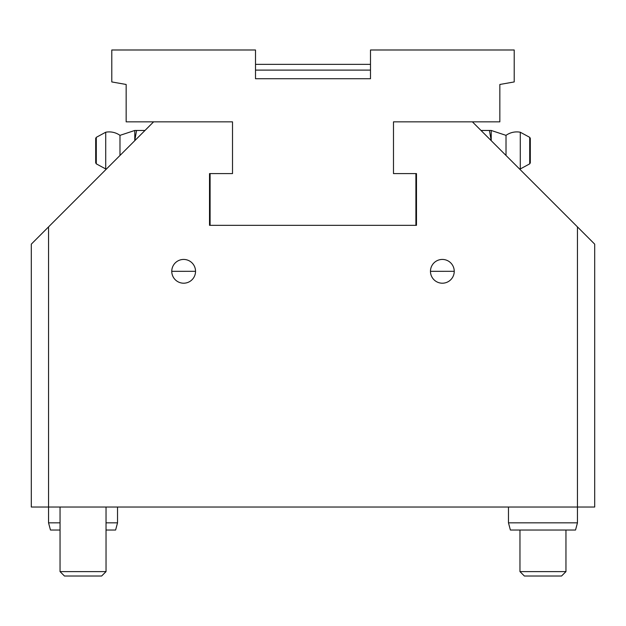 <?xml version="1.0" encoding="UTF-8"?>
<svg xmlns="http://www.w3.org/2000/svg" width="626" height="626" viewBox="0 0 626 626"><rect width="100%" height="100%" fill="white"/><g stroke="black" fill="none" stroke-linecap="round" stroke-linejoin="round"><path stroke-width="0.94" d="M210.093 173.59L209.522 173.59L209.522 225.329L210.093 225.329L210.093 173.59L232.512 173.59L232.512 121.843L232.512 173.59M48.546 226.902L153.605 121.843L232.512 121.843L126.155 121.843L126.155 84.471L111.788 81.936L111.788 49.986L255.51 49.986L255.51 78.727L370.49 78.727L255.51 78.727L370.49 78.727L370.49 49.986L514.212 49.986L514.212 81.936L499.845 84.471L499.845 121.843L393.488 121.843L472.395 121.843L577.454 226.902L577.454 507.029L48.546 507.029L48.546 226.902L31.3 244.148L31.3 507.029L48.546 507.029L48.546 522.835L60.041 522.835M393.488 173.59L393.488 121.843L393.488 173.59L415.907 173.59L415.907 225.329L416.478 225.329L416.478 173.59L415.907 173.59M430.469 271.316A11.886 11.886 0 0 1 448.294 261.026A11.886 11.886 0 0 1 448.294 281.614A11.886 11.886 0 0 1 430.469 271.316L454.233 271.316L430.469 271.332M171.767 271.316A11.886 11.886 0 0 1 189.592 261.026A11.886 11.886 0 0 1 189.592 281.614A11.886 11.886 0 0 1 171.767 271.316L195.531 271.316L171.767 271.332M60.041 571.608L64.455 576.014L101.631 576.014L106.037 571.608L60.041 571.608L60.041 507.029M519.963 571.608L524.369 576.014L561.545 576.014L565.959 571.608L519.963 571.608L519.963 530.026M134.778 140.529L134.778 130.466L136.578 130.466L134.778 140.529M144.974 130.466L136.578 130.466M95.692 150.592L95.692 162.838L96.294 163.856L96.294 137.329L95.692 138.338L95.692 150.592M95.692 138.338L96.294 137.329L105.724 132.227L105.724 168.957L96.294 163.856L95.692 162.838M134.778 130.466L119.989 135.357L119.989 155.459M530.308 150.592L530.308 138.338L530.308 162.838L529.706 163.856L530.308 162.838M491.222 130.466L491.222 140.662L489.422 130.466L491.222 130.466L506.011 135.357L506.011 155.459M481.026 130.466L489.422 130.466M519.619 169.067A18.686 18.686 0 0 0 520.276 168.957L520.276 132.227A18.686 18.686 0 0 0 506.011 135.357M520.276 168.957L529.706 163.856L529.706 137.329L530.308 138.338L529.706 137.329L520.276 132.227M508.468 522.835L510.393 530.026L575.529 530.026L577.454 522.835L508.468 522.835L508.468 507.029M106.037 530.026L115.607 530.026L117.531 522.835L106.037 522.835M48.546 522.835L50.471 530.026L60.041 530.026M370.49 64.353L255.51 64.353M255.51 70.104L370.49 70.104M577.454 522.835L577.454 507.029L594.7 507.029L594.7 244.148L577.454 226.902M415.907 225.329L210.093 225.329M106.037 507.029L106.037 571.608M565.959 530.026L565.959 571.608M105.724 168.957A18.686 18.686 0 0 0 106.381 169.067M119.989 135.357A18.686 18.686 0 0 0 105.724 132.227M117.531 507.029L117.531 522.835"/></g></svg>
